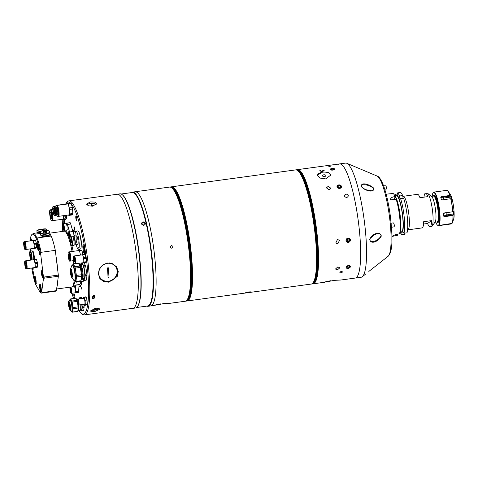 <?xml version="1.0" encoding="UTF-8"?>
<svg xmlns="http://www.w3.org/2000/svg" width="478" height="478" viewBox="0 0 478 478"><rect width="100%" height="100%" fill="white"/><g stroke="black" fill="none" stroke-linecap="round" stroke-linejoin="round"><path stroke-width="0.72" d="M386.158 194.164L393.125 193.488A21.349 3.985 -97.8 0 1 393.926 194.307A21.349 3.985 -97.8 0 1 395.151 196.589L394.081 196.739C391.739 197.169 390.49 198.227 390.341 199.912L396.692 199.278A19.586 3.657 -97.8 0 1 400.211 231.896L399.506 233.85A21.349 3.985 -97.8 0 0 396.101 199.129M397.869 234.083L397.415 235.325L392.127 236.401A21.349 3.985 -97.8 0 0 392.247 236.329A21.349 3.985 -97.8 0 0 392.36 236.234C393.179 235.463 395.204 234.716 398.437 233.993L399.506 233.85M407.776 229.864L422.092 227.916A16.945 3.167 82.2 0 0 422.385 227.797A16.945 3.167 82.2 0 0 423.675 221.702L431.592 220.627A16.945 3.167 82.2 0 1 430.302 226.715A16.945 3.167 82.2 0 1 430.009 226.835L431.497 226.632A16.945 3.167 -97.8 0 0 431.789 226.512A16.945 3.167 -97.8 0 0 432.052 226.249A16.945 3.167 -97.8 0 0 432.345 209.418A16.945 3.167 -97.8 0 0 427.559 193.279A16.945 3.167 -97.8 0 0 426.92 193.058L425.438 193.255A16.945 3.167 82.2 0 1 427.876 196.619L419.959 197.701A16.945 3.167 82.2 0 0 417.521 194.337L403.205 196.285A16.945 3.167 82.2 0 1 408.511 211.838A16.945 3.167 82.2 0 1 408.069 229.745A16.945 3.167 82.2 0 1 407.776 229.864L407.543 229.912M423.986 197.151A16.945 3.167 82.2 0 1 425.145 193.381A16.945 3.167 82.2 0 1 425.438 193.255M432.052 226.249L435.189 221.959A13.049 2.438 -97.8 0 0 435.416 209A13.049 2.438 -97.8 0 0 431.73 196.572L427.559 193.279M434.998 222.222L437.119 221.935A13.049 2.438 -97.8 0 0 437.34 221.84A13.049 2.438 -97.8 0 0 437.681 208.049A13.049 2.438 -97.8 0 0 433.594 196.082L431.473 196.368M436.725 221.989A13.557 2.533 -97.8 0 0 437.472 222.401A13.557 2.533 -97.8 0 0 437.705 222.306A13.557 2.533 -97.8 0 0 438.057 207.978A13.557 2.533 -97.8 0 0 433.809 195.538A13.557 2.533 -97.8 0 0 433.576 195.633A13.557 2.533 -97.8 0 0 433.199 196.135M430.009 226.835A16.945 3.167 82.2 0 1 427.571 223.471L431.592 220.627M423.55 224.021L427.571 223.471M400.044 232.374A19.586 3.657 -97.8 0 0 400.116 232.475L401.221 234.005A21.349 3.985 -97.8 0 0 401.873 234.716L404.926 234.304L404.741 233.133M397.17 193.996L395.73 194.193L395.013 196.129M400.116 232.475A19.586 3.657 -97.8 0 0 400.6 233.037L400.504 232.392L403.056 232.045M401.873 234.716L400.6 233.037M400.349 231.334L402.398 231.053A18.636 3.483 -97.8 0 0 401.998 211.73A18.636 3.483 -97.8 0 0 396.925 195.717L397.582 192.879L400.636 192.467A21.349 3.985 -97.8 0 1 402.661 195.568L403.151 198.454M402.661 195.568L399.608 195.986L398.975 198.436A19.586 3.657 -97.8 0 0 396.871 194.815M399.608 195.986A21.349 3.985 -97.8 0 0 397.582 192.879M398.975 198.436L399.064 199.009L403.611 198.101A21.349 3.985 -97.8 0 1 407.011 232.822L403.964 233.24A21.349 3.985 -97.8 0 0 400.558 198.519M402.398 231.053L402.691 231.555A19.586 3.657 -97.8 0 0 399.166 198.938M402.691 231.555L403.964 233.24M400.504 232.392L400.05 232.344M396.925 195.717L395.121 195.962M396.573 199.242L395.151 196.589M396.501 198.776A19.586 3.657 -97.8 0 0 395.031 195.837L393.926 194.307M435.727 222.127A16.605 3.101 -97.8 0 0 437.484 225.174L437.842 225.455A16.945 3.167 -97.8 0 0 438.481 225.682A16.945 3.167 -97.8 0 0 439.097 206.843A16.945 3.167 -97.8 0 0 433.91 192.102A16.945 3.167 -97.8 0 0 433.355 192.491L433.08 192.861A16.605 3.101 -97.8 0 0 432.202 196.267M443.07 224.678L442.837 225.084L451.274 223.937L451.507 223.507M442.837 225.084L438.481 225.682M444.486 216.654L443.674 216.152L446.219 214.963L453.634 213.953L453.401 214.945L446.404 215.901L444.486 216.654L452.929 215.506A16.945 3.167 -97.8 0 1 451.967 223.441L442.622 224.857A16.945 3.167 82.2 0 1 442.168 225.18M444.899 212.865L443.554 213.72A16.945 3.167 82.2 0 1 443.674 216.152M453.21 211.234L453.514 211.587L453.21 211.234L452.738 211.796L444.301 212.943L443.554 213.72L443.644 213.361M453.634 213.953A15.015 2.802 -97.8 0 0 453.514 211.587L452.899 211.67M452.929 215.506L453.401 214.945M437.484 225.174A16.605 3.101 -97.8 0 0 438.708 206.926A16.605 3.101 -97.8 0 0 433.08 192.861M436.82 222.097A13.892 2.593 -97.8 0 0 438.195 222.389A13.892 2.593 -97.8 0 0 438.242 207.255A13.892 2.593 -97.8 0 0 434.514 195.353A13.892 2.593 -97.8 0 0 433.265 196.004M434.699 195.526A13.557 2.533 -97.8 0 0 434.102 195.58M437.776 222.294A13.557 2.533 -97.8 0 0 438.326 222.174M441.421 199.559L442.275 199.864L450.712 198.711L451.369 199.32L451.579 199.081A15.015 2.802 -97.8 0 0 451.017 197.032L443.596 198.041L440.752 197.265A16.945 3.167 82.2 0 1 441.331 199.374L441.953 199.858M440.752 197.265L441.391 196.643L443.488 197.056L450.485 196.1L451.017 197.032M451.196 199.135L451.579 199.081L451.369 199.32M441.391 196.643L449.828 195.49A16.945 3.167 -97.8 0 0 446.846 190.346L446.972 190.399M450.485 196.1L449.828 195.49M433.91 192.102L446.846 190.346M328.261 166.936L330.776 166.093M365.915 273.852L362.246 276.762A57.611 10.761 -97.8 0 1 362.121 276.858A57.611 10.761 -97.8 0 1 361.123 277.264L355.208 278.071A57.611 10.761 -97.8 0 0 357.287 214.013A57.611 10.761 -97.8 0 0 339.655 163.9L333.052 164.91C330.238 165.215 329.987 165.221 332.288 164.91C329.987 165.221 330.238 165.221 333.052 164.91L330.651 165.137M171.459 245.567C169.881 246.69 169.995 247.586 171.811 248.249C173.4 247.126 173.281 246.23 171.459 245.567C169.881 246.69 169.995 247.586 171.811 248.249C173.4 247.126 173.281 246.23 171.459 245.567L171.459 245.567M341.011 272.854C342.804 272.173 342.887 271.701 341.262 271.45C339.482 272.167 339.398 272.633 341.011 272.854C342.804 272.173 342.887 271.701 341.262 271.45C339.482 272.167 339.398 272.633 341.011 272.854M346.783 197.575C349.065 196.022 348.791 194.827 345.964 193.996C343.688 195.52 343.957 196.715 346.783 197.575C349.065 196.022 348.797 194.827 345.958 193.996C343.688 195.52 343.957 196.715 346.783 197.575M324.55 176.531A1.697 0.89 -1 0 0 325.859 175.635A1.697 0.89 -1 0 0 323.779 174.799A1.697 0.89 -1 0 0 322.471 175.695A1.697 0.89 -1 0 0 324.55 176.531M325.709 178.886L330.931 174.99L328.344 172.361L322.614 171.972L317.38 175.223L319.973 178.085L325.709 178.886M330.919 175.277A6.776 3.573 -1 0 0 322.614 172.205A6.776 3.573 -1 0 0 317.404 175.498M338.759 184.908L336.972 186.42L339.768 188.457L341.561 186.898L338.83 184.902M330.848 168.776L332.951 170.15L333.447 168.483M328.201 186.348L326.42 187.86L329.217 189.897L331.003 188.332L328.201 186.348M321.371 169.953L319.579 170.861L322.399 171.59L324.18 170.592L321.371 169.953M334.953 280.269L341.011 280.006L334.188 280.365C323.737 282.48 320.385 282.797 331.033 280.664M337.785 243.834L339.511 240.326L337.48 239.484L335.765 243.015L337.785 243.834M337.504 269.813L339.882 267.776L337.803 266.933L335.448 269.042L337.504 269.813M348.343 242.394L350.069 238.886L348.109 238.038M347.088 240.649C348.599 239.729 348.432 239.496 346.58 239.944M316.806 236.192L317.063 236.951M302.341 174.572A56.733 10.594 82.2 0 1 314.912 219.868A56.733 10.594 82.2 0 1 316.4 277.778M348.038 238.05L346.323 241.575M348.36 265.499C345.379 266.891 345.277 267.847 348.062 268.373C351.067 267.059 351.163 266.103 348.36 265.499M164.402 303.506L170.467 303.243L163.643 303.602C153.193 305.717 149.841 306.034 160.489 303.9M153.994 305.484L150.684 305.938A57.611 10.761 -97.8 0 0 152.763 241.88A57.611 10.761 -97.8 0 0 135.131 191.768L132.49 192.126A57.611 10.761 -97.8 0 0 131.492 192.538A57.611 10.761 -97.8 0 0 131.378 192.622M247.831 292.638C251.786 291.986 252.115 291.753 248.817 291.939C244.885 292.739 244.557 292.972 247.831 292.638L245.489 292.799M251.183 291.915L248.817 291.939M176.328 191.738A56.733 10.594 82.2 0 1 188.9 237.04A56.733 10.594 82.2 0 1 190.387 294.944M315.414 276.224A56.745 10.6 -97.8 0 0 313.496 220.059A56.745 10.6 -97.8 0 0 301.803 176.328M189.402 293.39A56.745 10.6 -97.8 0 0 187.484 237.231A56.745 10.6 -97.8 0 0 175.79 193.494M338.771 184.926A2.241 1.745 5.9 0 0 337.086 186.952A2.241 1.745 5.9 0 0 339.762 188.386A2.241 1.745 5.9 0 0 341.447 186.36A2.241 1.745 5.9 0 0 338.771 184.926M340.252 187.424L340.414 185.876L338.92 185.452L338.705 187.567L339.649 187.836M340.414 185.876L340.76 187.077L339.613 187.86L338.119 187.436L337.773 186.235L338.92 185.452M331.935 168.495A2.241 0.842 -3.3 0 0 330.806 168.794A2.241 0.842 -3.3 0 0 330.495 169.804A2.241 0.842 -3.3 0 0 332.939 170.084A2.241 0.842 -3.3 0 0 334.594 169.409A2.241 0.842 -3.3 0 0 334.002 168.609A2.241 0.842 -3.3 0 0 331.935 168.495M333.62 169.511L333.584 168.83L332.09 168.734L332.15 169.804M333.584 168.83L333.931 169.385L332.784 169.845L331.29 169.744L330.943 169.188L332.09 168.734M348.05 238.122A2.241 2.079 144.4 0 0 346.012 240.53A2.241 2.079 144.4 0 0 348.348 242.352A2.241 2.079 144.4 0 0 350.38 239.938A2.241 2.079 144.4 0 0 348.05 238.122M349.466 239.317L348.098 238.761L346.825 239.675L346.932 241.151L348.301 241.713L349.567 240.793L349.466 239.317M348.773 239.036L349.567 240.793M348.826 239.753L347.56 240.673L348.301 241.713M346.879 240.398L347.56 240.673M348.366 265.571A2.241 1.344 164.1 0 0 346.036 267.268A2.241 1.344 164.1 0 0 348.074 268.373A2.241 1.344 164.1 0 0 350.404 266.676A2.241 1.344 164.1 0 0 348.366 265.571M349.591 266.306L348.319 265.995L346.95 266.664L346.849 267.638L348.121 267.949L349.49 267.28L349.591 266.306M349.185 266.204L349.49 267.28M347.655 266.318L348.121 267.949M143.872 225.371C141.046 224.511 140.771 223.316 143.047 221.792C145.88 222.617 146.154 223.812 143.872 225.371L141.482 223.101L143.047 221.792L145.443 224.039L143.872 225.371M136.618 307.509L147.672 306.004A57.27 10.695 -97.8 0 0 148.658 305.597A57.27 10.695 -97.8 0 0 150.152 245.065A57.27 10.695 -97.8 0 0 132.203 192.509L121.155 194.014M132.346 308.37A57.611 10.761 -97.8 0 0 132.872 308.364L135.507 308.005A57.611 10.761 -97.8 0 0 136.505 307.593A57.611 10.761 -97.8 0 0 137.395 306.685A57.611 10.761 -97.8 0 0 138.393 249.468A57.611 10.761 -97.8 0 0 122.123 194.6A57.611 10.761 -97.8 0 0 119.954 193.835L117.313 194.193A57.611 10.761 -97.8 0 0 116.805 194.331M132.872 308.364A57.611 10.761 -97.8 0 0 133.864 307.952A57.611 10.761 -97.8 0 0 135.364 247.06A57.611 10.761 -97.8 0 0 117.313 194.193M146.842 306.117A57.611 10.761 -97.8 0 0 148.043 306.296A57.611 10.761 -97.8 0 0 149.04 305.884A57.611 10.761 -97.8 0 0 150.54 244.993A57.611 10.761 -97.8 0 0 132.49 192.126M148.043 306.296L150.684 305.938A57.611 10.761 -97.8 0 0 151.681 305.526A57.611 10.761 -97.8 0 0 153.181 244.634A57.611 10.761 -97.8 0 0 135.131 191.768L169.571 187.077A57.611 10.761 82.2 0 1 187.203 237.184A57.611 10.761 82.2 0 1 185.123 301.242L170.467 303.243M137.395 306.685L137.67 306.314A57.27 10.695 -97.8 0 0 138.662 249.432A57.27 10.695 -97.8 0 0 122.488 194.887L122.123 194.6M73.546 236.335L73.63 236.269A4.404 0.825 82.2 0 1 73.714 236.234A4.404 0.825 82.2 0 1 75.064 240.064A4.404 0.825 82.2 0 1 74.903 244.963A4.404 0.825 82.2 0 1 74.807 244.945L76.277 244.867M73.307 236.305A4.404 0.825 82.2 0 1 73.385 236.275A4.404 0.825 82.2 0 1 74.765 240.32A4.404 0.825 82.2 0 1 74.652 244.975A4.404 0.825 82.2 0 1 74.574 245.005A4.404 0.825 82.2 0 1 74.49 244.999M71.981 245.704L73.63 245.477A4.744 0.884 -97.8 0 0 73.803 240.201A4.744 0.884 -97.8 0 0 72.345 236.072L70.696 236.299C70.039 235.732 69.89 237.494 70.248 241.587C71.067 245.184 71.646 246.558 71.981 245.704A4.744 0.884 -97.8 0 0 72.148 240.428A4.744 0.884 -97.8 0 0 70.696 236.299M70.583 239.496L71.103 242.83L71.437 242.597L71.342 240.81L70.917 239.263L70.583 239.496L70.971 239.442M71.365 241.187L70.672 241.282M93.76 295.625L94.877 295.876L93.598 298.571L92.487 298.32L93.76 295.625M90.402 201.925L94.662 202.069L96.622 203.64L92.696 206.179L88.424 205.797L86.464 204.076L90.402 201.925M70.517 203.12A56.529 10.558 -97.8 0 0 66.131 203.305L66.95 202.188A57.545 10.749 82.2 0 1 68.832 200.868A57.545 10.749 82.2 0 1 86.446 250.92A57.545 10.749 82.2 0 1 84.367 314.9A57.545 10.749 82.2 0 1 83.686 314.882C82.061 313.819 81.684 313.658 82.551 314.393A57.545 10.749 82.2 0 1 82.204 314.142L81.117 313.281A56.529 10.558 -97.8 0 0 85.281 251.177A56.529 10.558 -97.8 0 0 71.407 204.088M68.832 200.868L117.325 194.265A57.545 10.749 82.2 0 1 134.939 244.312A57.545 10.749 82.2 0 1 132.86 308.298L84.367 314.9M95.821 308.059L100.183 309.051L94.507 311.674L90.223 311.088L95.821 308.059M66.131 203.305A56.529 10.558 -97.8 0 0 65.635 204.094M62.803 219.707A56.529 10.558 -97.8 0 0 62.672 224.206M62.666 226.739A56.529 10.558 -97.8 0 0 62.738 231.388M73.935 296.336A2.306 0.43 -97.8 0 0 74.64 298.338A2.306 0.43 -97.8 0 0 74.723 295.78A2.306 0.43 -97.8 0 0 74.018 293.773A2.306 0.43 -97.8 0 0 73.935 296.336M75.894 218.589A2.306 0.43 -97.8 0 0 76.599 220.591A2.306 0.43 -97.8 0 0 76.683 218.028A2.306 0.43 -97.8 0 0 75.978 216.026A2.306 0.43 -97.8 0 0 75.894 218.589M83.112 249.809A4.577 0.854 -97.8 0 0 84.51 253.788A4.577 0.854 -97.8 0 0 84.678 248.703A4.577 0.854 -97.8 0 0 83.274 244.724A4.577 0.854 -97.8 0 0 83.112 249.809M64.912 223.381A4.577 0.854 -97.8 0 0 64.871 223.118A4.577 0.854 -97.8 0 0 63.915 219.557M79.354 310.228A4.577 0.854 -97.8 0 0 79.957 310.993A4.577 0.854 -97.8 0 0 80.37 309.684M82.061 267.722A29.146 5.443 82.2 0 1 82.079 268.08M81.905 281.44A29.146 5.443 82.2 0 1 80.501 286.232A29.146 5.443 82.2 0 1 78.93 286.806M79.629 286.525A28.805 5.378 -97.8 0 0 80.633 286.035M74.054 228.693A1.697 0.317 -97.8 0 0 74.574 230.169A1.697 0.317 -97.8 0 0 74.634 228.281A1.697 0.317 -97.8 0 0 74.12 226.811A1.697 0.317 -97.8 0 0 74.054 228.693M81.636 288.569L81.983 289.543L81.678 287.326L81.636 288.569M107.496 263.025L112.605 263.719L116.572 266.897L118.257 271.57L117.206 276.469L108.829 282.199L103.822 281.65L100.051 278.746L98.462 274.205L99.418 269.174L102.686 265.051L107.496 263.025M99.759 278.31A10.169 9.417 144.4 0 0 108.363 281.542A10.169 9.417 144.4 0 0 116.244 266.467M72.196 229.201A29.146 5.443 82.2 0 1 72.776 229.53A29.146 5.443 82.2 0 1 74.215 231.346M79.665 249.104A29.146 5.443 82.2 0 1 79.91 250.412M72.955 229.685A28.805 5.378 -97.8 0 0 72.256 229.428M63.162 219.659A4.577 0.854 -97.8 0 0 63.221 223.608A3.388 0.633 82.2 0 1 64.004 225.329A3.388 0.633 82.2 0 1 64.44 228.801A3.388 0.633 82.2 0 1 64.118 230.33C63.341 230.892 62.528 227.158 62.576 225.365C62.594 224.062 62.809 223.477 63.204 223.614L66.771 223.124A3.388 0.633 -97.8 0 0 66.466 225.174M71.963 293.265A56.529 10.558 -97.8 0 0 73.57 298.505M78.667 310.324A56.529 10.558 -97.8 0 0 81.117 313.281M81.218 245.184A6.268 1.171 -97.8 0 0 80.991 239.072A6.268 1.171 -97.8 0 0 79.742 234.328M65.42 216.743A3.878 0.723 -97.8 0 0 66.203 215.309M82.073 313.938L82.766 314.291M51.152 210.266A4.971 0.926 82.2 0 1 52.592 214.586A4.971 0.926 82.2 0 1 52.49 220.083M50.823 209.83A5.527 1.034 82.2 0 1 50.997 209.711A5.527 1.034 82.2 0 1 52.688 214.514A5.527 1.034 82.2 0 1 52.49 220.657A5.527 1.034 82.2 0 1 52.287 220.591M49.951 215.972A5.527 1.034 82.2 0 1 50.154 209.83A5.527 1.034 82.2 0 1 51.845 214.634A5.527 1.034 82.2 0 1 51.642 220.776A5.527 1.034 82.2 0 1 49.951 215.972M50.154 209.83L50.62 209.764A5.527 1.034 82.2 0 1 52.311 214.568A5.527 1.034 82.2 0 1 52.114 220.711L51.642 220.776M51.481 214.891A3.388 0.633 82.2 0 1 51.355 218.661A3.388 0.633 82.2 0 1 50.315 215.709A3.388 0.633 82.2 0 1 50.441 211.945A3.388 0.633 82.2 0 1 51.481 214.891M66.591 215.255L66.723 217.825A6.268 1.171 82.2 0 1 66.615 218.703L65.767 219.3L62.714 219.719L63.562 219.121A6.268 1.171 -97.8 0 0 63.67 218.237L63.538 215.674M66.615 218.703L63.562 219.121M66.723 217.825L63.67 218.237M65.241 218.022L64.906 216.815M66.323 215.291A4.457 0.831 82.2 0 1 65.235 216.767M62.457 219.3A6.268 1.171 -97.8 0 0 62.714 219.719M63.49 215.68A5.527 1.034 82.2 0 1 63.006 219.223L52.49 220.657M69.101 251.972A4.643 0.866 82.2 0 1 69.25 251.864A4.643 0.866 82.2 0 1 70.672 255.903A4.643 0.866 82.2 0 1 70.505 261.066A4.643 0.866 82.2 0 1 70.332 261.006M69.25 251.864L78.9 250.55A4.643 0.866 82.2 0 1 80.322 254.589A4.643 0.866 82.2 0 1 80.4 255.103A4.643 0.866 82.2 0 0 80.322 254.589A4.643 0.866 82.2 0 0 78.9 250.55A4.643 0.866 82.2 0 1 78.9 250.55L81.374 250.215A4.643 0.866 82.2 0 1 82.796 254.254A4.643 0.866 82.2 0 1 82.837 254.505M69.364 252.33A4.177 0.783 82.2 0 1 70.595 255.963A4.177 0.783 82.2 0 1 70.493 260.594M69.603 256.238A2.713 0.508 82.2 0 1 69.501 259.255A2.713 0.508 82.2 0 1 68.671 256.895A2.713 0.508 82.2 0 1 68.772 253.884A2.713 0.508 82.2 0 1 69.603 256.238M68.342 257.128A4.643 0.866 82.2 0 1 68.509 251.966A4.643 0.866 82.2 0 1 69.931 256.005A4.643 0.866 82.2 0 1 69.764 261.167A4.643 0.866 82.2 0 1 68.342 257.128M68.509 251.966L68.922 251.912A4.643 0.866 82.2 0 1 70.344 255.951A4.643 0.866 82.2 0 1 70.176 261.113L69.764 261.167M57.211 205.385A3.967 0.741 82.2 0 1 57.384 205.217A3.967 0.741 82.2 0 1 57.599 205.331M57.384 205.217L57.748 205.17A3.967 0.741 82.2 0 1 57.963 205.283M57.904 205.223A3.967 0.741 82.2 0 1 58.035 205.128A3.967 0.741 82.2 0 1 58.25 205.241M58.035 205.128L66.095 204.028A3.967 0.741 82.2 0 1 66.311 204.148M67.822 203.526L65.862 204.058M67.213 203.963L66.514 204.058A4.475 0.837 -97.8 0 0 66.328 203.73M76.886 299.085L76.08 298.768M68.73 305.036L68.683 302.927M69.017 307.055A2.982 0.556 82.2 0 1 68.235 303.948A2.982 0.556 82.2 0 1 68.384 301.331A2.982 0.556 82.2 0 1 68.438 301.313A2.982 0.556 82.2 0 1 68.886 301.959M68.683 301.295A2.982 0.556 82.2 0 1 68.73 301.271A2.982 0.556 82.2 0 1 69.029 301.57M56.918 205.522A5.527 1.034 82.2 0 1 57.091 205.403A5.527 1.034 82.2 0 1 58.782 210.206A5.527 1.034 82.2 0 1 58.585 216.349A5.527 1.034 82.2 0 1 58.382 216.277M57.091 205.403L67.607 203.969A5.527 1.034 82.2 0 1 69.298 208.772A5.527 1.034 82.2 0 1 69.101 214.915L58.585 216.349M67.9 203.473L70.953 203.06A6.268 1.171 82.2 0 1 71.282 203.628L72.357 207.548A6.268 1.171 82.2 0 1 72.477 208.265A6.268 1.171 82.2 0 1 72.584 209L69.531 209.412A6.268 1.171 -97.8 0 0 69.43 208.683A6.268 1.171 -97.8 0 0 69.31 207.96L68.235 204.046A6.268 1.171 -97.8 0 0 67.9 203.473L67.105 204.034M72.584 209L72.811 213.511A6.268 1.171 82.2 0 1 72.704 214.395L71.861 214.992L68.808 215.411L69.657 214.807A6.268 1.171 -97.8 0 0 69.764 213.929L69.531 209.412M72.704 214.395L69.657 214.807M72.811 213.511L69.764 213.929M72.357 207.548L69.31 207.96M71.282 203.628L68.235 204.046M68.551 214.986A6.268 1.171 -97.8 0 0 68.808 215.411M57.246 205.952A4.971 0.926 82.2 0 1 58.686 210.272A4.971 0.926 82.2 0 1 58.579 215.775M57.569 210.577A3.388 0.633 82.2 0 1 57.45 214.347A3.388 0.633 82.2 0 1 56.41 211.401A3.388 0.633 82.2 0 1 56.535 207.631A3.388 0.633 82.2 0 1 57.569 210.577M56.046 211.658A5.527 1.034 82.2 0 1 56.243 205.516A5.527 1.034 82.2 0 1 57.934 210.32A5.527 1.034 82.2 0 1 57.736 216.462A5.527 1.034 82.2 0 1 56.046 211.658M56.243 205.516L56.715 205.45A5.527 1.034 82.2 0 1 58.406 210.254A5.527 1.034 82.2 0 1 58.208 216.397L57.736 216.462M53.781 206.323A4.643 0.866 82.2 0 1 53.936 206.215A4.643 0.866 82.2 0 1 55.358 210.254A4.643 0.866 82.2 0 1 55.191 215.417A4.643 0.866 82.2 0 1 55.012 215.351M54.05 206.675A4.177 0.783 82.2 0 1 55.281 210.308A4.177 0.783 82.2 0 1 55.173 214.939M54.283 210.589A2.713 0.508 82.2 0 1 54.187 213.6A2.713 0.508 82.2 0 1 53.357 211.24A2.713 0.508 82.2 0 1 53.452 208.229A2.713 0.508 82.2 0 1 54.283 210.589M53.028 211.479A4.643 0.866 82.2 0 1 53.195 206.317A4.643 0.866 82.2 0 1 54.617 210.35A4.643 0.866 82.2 0 1 54.45 215.512A4.643 0.866 82.2 0 1 53.028 211.479M53.195 206.317L53.608 206.257A4.643 0.866 82.2 0 1 55.03 210.296A4.643 0.866 82.2 0 1 54.862 215.459L54.45 215.512M77.854 299.18A2.982 0.556 82.2 0 1 77.968 299.097A2.982 0.556 82.2 0 1 78.882 301.69A2.982 0.556 82.2 0 1 78.768 305.006A2.982 0.556 82.2 0 1 78.643 304.952M77.968 299.097L83.895 298.284A2.982 0.556 82.2 0 1 84.809 300.877A2.982 0.556 82.2 0 1 84.702 304.193L78.768 305.006M84.17 304.271L84.415 305.143A4.475 0.837 -97.8 0 0 84.6 305.466L87.199 304.749A4.475 0.837 82.2 0 0 87.259 304.247L87.092 300.847A4.475 0.837 82.2 0 0 86.96 300.023L86.148 297.071A4.475 0.837 82.2 0 0 85.962 296.748L83.363 297.465A4.475 0.837 -97.8 0 0 83.303 297.967L83.321 298.362M87.199 304.749L85.239 305.018A4.475 0.837 -97.8 0 0 85.299 304.516L85.126 301.116A4.475 0.837 -97.8 0 0 85 300.292L84.188 297.34A4.475 0.837 -97.8 0 0 83.997 297.017M84.6 305.466L85.239 305.018M87.259 304.247L85.299 304.516M87.092 300.847L85.126 301.116M86.96 300.023L85 300.292M86.148 297.071L84.188 297.34M78.01 299.389A2.683 0.502 82.2 0 1 78.828 301.726A2.683 0.502 82.2 0 1 78.733 304.707M77.603 302.287L77.651 300.781L78.063 301.959L78.016 303.464L77.603 302.287M78.344 301.761A2.982 0.556 82.2 0 1 78.237 305.078A2.982 0.556 82.2 0 1 77.322 302.484A2.982 0.556 82.2 0 1 77.43 299.168A2.982 0.556 82.2 0 1 78.344 301.761M77.43 299.168L77.729 299.126A2.982 0.556 82.2 0 1 78.643 301.72A2.982 0.556 82.2 0 1 78.535 305.036L78.237 305.078M73.498 260.432A3.967 0.741 82.2 0 1 73.642 256.023A3.967 0.741 82.2 0 1 74.855 259.476A3.967 0.741 82.2 0 1 74.711 263.886A3.967 0.741 82.2 0 1 73.498 260.432M73.642 256.023L74.006 255.975A3.967 0.741 82.2 0 1 75.219 259.423A3.967 0.741 82.2 0 1 75.076 263.832L74.711 263.886M74.526 259.709A2.031 0.382 82.2 0 1 74.454 261.968A2.031 0.382 82.2 0 1 73.833 260.199A2.031 0.382 82.2 0 1 73.905 257.941A2.031 0.382 82.2 0 1 74.526 259.709M74.162 256.035A3.967 0.741 82.2 0 1 74.293 255.939A3.967 0.741 82.2 0 1 75.512 259.387A3.967 0.741 82.2 0 1 75.369 263.796A3.967 0.741 82.2 0 1 75.213 263.736M74.293 255.939L82.353 254.84A3.967 0.741 82.2 0 1 83.566 258.287A3.967 0.741 82.2 0 1 83.423 262.697L75.369 263.796M82.586 254.541L84.947 254.218A4.475 0.837 82.2 0 1 85.132 254.547L85.944 257.493A4.475 0.837 82.2 0 1 86.01 257.905A4.475 0.837 82.2 0 1 86.07 258.317L83.716 258.64A4.475 0.837 -97.8 0 0 83.65 258.228A4.475 0.837 -97.8 0 0 83.584 257.815L82.772 254.864A4.475 0.837 -97.8 0 0 82.586 254.541L82.12 254.87M85.132 254.547L82.772 254.864M85.944 257.493L83.584 257.815M86.07 258.317L86.243 261.723L83.883 262.04L83.716 258.64M86.243 261.723A4.475 0.837 82.2 0 1 86.183 262.219L83.823 262.541A4.475 0.837 -97.8 0 0 83.883 262.04M86.183 262.219L83.19 262.996L83.823 262.541M74.383 256.327A3.567 0.669 82.2 0 1 75.44 259.435A3.567 0.669 82.2 0 1 75.345 263.396M84.767 249.367L84.152 249.45L84.66 251.314L84.923 251.129M84.361 247.078L84.038 247.305L84.403 247.251M84.152 249.45L84.038 247.305M64.44 223.441A4.404 0.825 82.2 0 1 64.285 221.708M64.56 221.487L64.237 221.714L64.602 221.667M64.327 223.459L64.237 221.714M98.677 273.524A9.488 8.789 144.4 0 0 100.207 277.796A9.488 8.789 144.4 0 0 108.536 281.213A9.488 8.789 144.4 0 0 117.152 271.008A9.488 8.789 144.4 0 0 115.628 266.736A9.488 8.789 144.4 0 0 107.293 263.318A9.488 8.789 144.4 0 0 98.677 273.524M108.345 267.811A5.079 4.702 144.4 0 0 107.849 267.853A5.079 4.702 144.4 0 0 107.359 267.943A27.413 5.121 82.2 0 1 108.022 277.473A5.079 4.702 144.4 0 0 108.518 277.425A5.079 4.702 144.4 0 0 109.008 277.336A27.413 5.121 -97.8 0 0 108.345 267.811L109.008 277.336M115.628 266.736L115.401 266.425A9.488 8.789 144.4 0 0 108.924 262.936M98.45 273.135A9.488 8.789 144.4 0 0 98.456 273.213A9.488 8.789 144.4 0 0 99.98 277.485L100.207 277.796M90.826 310.025A4.744 1.559 168.4 0 0 92.188 310.294A11.58 11.58 0 0 0 98.062 309.093A4.744 1.559 168.4 0 0 99.263 308.256M95.696 308.137A11.257 10.42 -160 0 1 95.367 308.185A11.257 10.42 -160 0 1 95.038 308.226A11.574 2.163 82.2 0 1 94.333 310.156A11.257 10.42 20 0 0 94.668 310.114A11.257 10.42 20 0 0 94.997 310.067A11.574 2.163 -97.8 0 0 95.696 308.137L94.997 310.067M94.991 310.055L94.351 310.138M96.18 204.674A4.744 2.073 -2.5 0 0 90.533 203.389A4.744 2.073 -2.5 0 0 87.008 205.026M91.86 205.934A11.257 9.901 -28.3 0 1 92.188 205.887A11.257 9.901 -28.3 0 1 92.523 205.845A11.574 2.163 -97.8 0 0 91.298 203.574A11.257 9.901 151.7 0 0 90.969 203.616A11.257 9.901 151.7 0 0 90.635 203.664A11.574 2.163 82.2 0 1 91.86 205.934M90.647 203.676L91.298 203.574M91.298 203.586L92.517 205.845M72.746 231.567A3.388 0.633 -97.8 0 1 72.805 231.543A3.388 0.633 -97.8 0 1 74.018 236.192L73.982 235.654A3.388 0.633 -97.8 0 0 72.805 231.543A3.388 0.633 -97.8 0 0 72.65 231.687M76.181 231.107A3.388 0.633 -97.8 0 0 76.104 231.089L69.238 232.027A3.388 0.633 82.2 0 1 70.439 236.413M69.657 235.582L68.963 235.678L69.394 237.231L69.728 236.992L69.639 235.2L69.208 233.646L68.874 233.885L69.262 233.832M68.963 235.678L68.874 233.885M69.925 304.886A4.475 0.837 -97.8 0 0 70.164 306.625M71.652 311.626A6.035 1.129 82.2 0 0 72.196 307.981A6.035 1.129 82.2 0 0 70.027 299.67L70.768 299.569A6.035 1.129 82.2 0 1 72.937 307.88A6.035 1.129 82.2 0 1 72.399 311.525L71.061 311.268A5.933 1.105 -97.8 0 0 71.999 307.969A5.933 1.105 -97.8 0 0 70.941 301.6A5.933 1.105 -97.8 0 0 69.549 300.172L68.844 302.066A4.045 0.753 82.2 0 1 69.794 303.04A4.045 0.753 82.2 0 1 70.517 307.384A4.045 0.753 82.2 0 1 69.878 309.636A4.045 0.753 82.2 0 1 69.43 308.615M77.86 310.778L78.004 310.76A6.035 1.129 -97.8 0 0 78.201 310.622A6.035 1.129 -97.8 0 0 78.547 307.115A6.035 1.129 -97.8 0 0 78.362 305.06M77.179 299.831A6.035 1.129 -97.8 0 0 76.605 298.887A6.035 1.129 -97.8 0 0 76.378 298.804L76.122 298.84M76.677 298.953A5.897 1.099 82.2 0 1 76.749 299.001A5.897 1.099 82.2 0 1 77.197 299.67M78.47 305.048A5.897 1.099 82.2 0 1 78.649 307.049A5.897 1.099 82.2 0 1 78.314 310.473A5.897 1.099 82.2 0 1 78.255 310.539M70.045 308.573A2.88 0.538 82.2 0 1 69.155 304.677A2.88 0.538 82.2 0 1 69.292 303.04M70.182 306.942A2.88 0.538 82.2 0 1 69.925 308.68A2.88 0.538 82.2 0 1 68.892 304.713A2.88 0.538 82.2 0 1 69.149 302.974A2.88 0.538 82.2 0 1 70.182 306.942M72.495 312.194L77.573 311.501A6.71 1.255 82.2 0 0 77.789 311.351L72.71 312.044A6.71 1.255 82.2 0 1 72.495 312.194L72.124 311.56M72.71 312.044L73.11 308.704L78.189 308.017L77.789 311.351M77.729 304.271L78.135 306.864L73.05 307.557A6.71 1.255 82.2 0 1 73.11 308.704M78.135 306.864A6.71 1.255 82.2 0 1 78.189 308.017M73.05 307.557L72.202 302.06L77.191 301.379M71.927 301.062L70.672 298.899L75.751 298.206L77.006 300.369L71.927 301.062A6.71 1.255 82.2 0 1 72.202 302.06M77.006 300.369A6.71 1.255 82.2 0 1 77.161 300.907M70.672 298.899A6.71 1.255 82.2 0 0 70.457 299.049L70.391 299.622M80.041 309.726L81.469 309.535A5.282 0.986 -97.8 0 0 81.786 304.594M80.143 309.29A5.282 0.986 -97.8 0 0 80.137 304.821M80.89 309.613L81.666 310.945L83.483 310.7A6.71 1.255 -97.8 0 0 83.698 310.545L81.881 310.796L82.282 307.456A6.71 1.255 -97.8 0 0 82.222 306.308L81.953 304.57M80.483 298.75L79.844 297.651A6.71 1.255 -97.8 0 0 79.629 297.8L79.497 298.887M80.22 306.858A5.282 0.986 -97.8 0 0 80.31 307.223M79.844 297.651L81.666 297.4L82.461 298.481M83.913 304.301L84.044 306.063L82.222 306.308M82.282 307.456L84.104 307.211A6.71 1.255 -97.8 0 0 84.044 306.063M84.104 307.211L83.698 310.545M78.38 310.365L79.707 310.18A5.688 1.064 -97.8 0 0 80.047 304.833M78.44 299.031A5.688 1.064 -97.8 0 0 78.171 298.905L76.844 299.091M75.811 232.463L75.835 231.669L75.811 232.463M78.237 248.13L78.261 247.341L78.237 248.13M78.386 239.335L78.41 238.54L78.386 239.335M76.253 244.778A9.148 1.709 -97.8 0 0 78.38 249.277L80.358 249.008A9.148 1.709 -97.8 0 0 80.692 238.833A9.148 1.709 -97.8 0 0 77.89 230.874L75.912 231.143A9.148 1.709 -97.8 0 0 75.064 236.048M78.38 249.277A9.148 1.709 -97.8 0 0 78.709 239.102A9.148 1.709 -97.8 0 0 75.912 231.143M76.39 240.745A4.404 0.825 -97.8 0 0 77.818 244.545A4.404 0.825 -97.8 0 0 77.896 239.675A4.404 0.825 -97.8 0 0 76.552 235.845A4.404 0.825 -97.8 0 0 76.277 239.896M64.118 230.33L67.685 229.84A3.388 0.633 -97.8 0 0 68.001 228.311A3.388 0.633 -97.8 0 0 67.565 224.845A3.388 0.633 -97.8 0 0 66.771 223.124L70.069 222.676A3.388 0.633 -97.8 0 1 70.768 224.015L72.835 231.537M63.664 228.604L63.281 228.657L63.664 228.759L63.652 227.128L63.251 225.389L62.869 225.287L62.887 226.925L63.58 226.829M63.281 228.657L62.887 226.925M69.537 231.985L67.47 224.463A3.388 0.633 -97.8 0 0 66.771 223.124M66.711 229.978L66.824 232.2M68.007 232.039A26.941 5.031 82.2 0 1 69.358 232.009M70.929 287.045A3.388 0.633 82.2 0 1 71.724 292.757A3.388 0.633 82.2 0 1 71.461 293.331L78.32 292.399A3.388 0.633 -97.8 0 0 78.625 291.455L79.067 284.739L75.763 285.187L75.327 291.903A3.388 0.633 -97.8 0 1 75.022 292.847A3.388 0.633 -97.8 0 0 75.291 292.273A3.388 0.633 -97.8 0 0 75.04 288.467A3.388 0.633 -97.8 0 0 74.108 286.131L72.65 286.328M71.031 291.036L70.445 291.114L70.887 291.968L71.055 290.881L70.774 288.939L70.326 288.085L70.164 289.172L70.792 289.088M70.445 291.114L70.164 289.172M73.206 285.569L73.325 286.238M75.763 285.187A26.941 5.031 82.2 0 1 75.237 285.091M79.187 281.136L79.969 281.661A3.388 0.633 -97.8 0 0 80.077 281.691A3.388 0.633 -97.8 0 0 80.364 280.974A3.388 0.633 -97.8 0 1 80.077 281.691L76.516 282.175A3.388 0.633 82.2 0 0 76.797 281.458M80.077 281.691L83.375 281.243A3.388 0.633 -97.8 0 0 83.68 279.254M93.324 295.739L94.28 296.139L94.393 297.286L93.461 297.997L92.415 297.555L92.314 296.539M92.272 298.111A1.655 1.601 126.9 0 0 94.829 297.471A1.655 1.601 126.9 0 0 94.536 295.697M93.808 295.942L93.903 296.922L94.393 297.286M71.592 270.996A6.035 1.129 -97.8 0 0 71.891 273.691A6.035 1.129 -97.8 0 0 72.166 275.209M72.847 264.866L72.943 264.089A8.945 1.673 82.2 0 1 73.08 263.952A8.945 1.673 82.2 0 1 73.23 263.886L74.46 263.719M81.117 279.947L81.397 279.911A8.03 1.5 -97.8 0 0 81.535 279.851A8.03 1.5 -97.8 0 0 81.66 279.726A8.03 1.5 -97.8 0 0 81.798 271.749A8.03 1.5 -97.8 0 0 79.533 264.101A8.03 1.5 -97.8 0 0 79.228 263.993L78.804 264.053M79.533 264.101L79.748 264.274A7.827 1.464 82.2 0 1 81.959 271.725A7.827 1.464 82.2 0 1 81.828 279.505L81.66 279.726M72.351 264.967A8.03 1.5 82.2 0 1 72.495 264.914L73.355 264.794A8.03 1.5 82.2 0 1 75.877 272.161A8.03 1.5 82.2 0 1 75.667 280.652A8.03 1.5 82.2 0 1 75.524 280.711L73.815 280.329A7.863 1.47 -97.8 0 0 74.49 280.646A7.863 1.47 -97.8 0 0 74.634 271.958A7.863 1.47 -97.8 0 0 72.094 265.176A7.863 1.47 -97.8 0 0 71.808 265.619L70.529 269.06A4.433 0.831 82.2 0 1 70.69 268.809A4.433 0.831 82.2 0 1 72.124 272.633A4.433 0.831 82.2 0 1 72.041 277.533A4.433 0.831 82.2 0 1 71.658 277.354A4.433 0.831 82.2 0 1 71.162 276.224M72.029 276.738A3.896 0.729 82.2 0 1 71.085 273.207A3.896 0.729 82.2 0 1 71.049 269.556M71.867 277.019A3.896 0.729 82.2 0 1 71.802 277.043A3.896 0.729 82.2 0 1 70.583 273.47A3.896 0.729 82.2 0 1 70.684 269.347A3.896 0.729 82.2 0 1 70.75 269.323A3.896 0.729 82.2 0 1 71.969 272.896A3.896 0.729 82.2 0 1 71.867 277.019M75.655 281.614L80.734 280.927A8.945 1.673 82.2 0 0 81.021 280.723L75.942 281.411A8.945 1.673 82.2 0 1 75.655 281.614L75.16 280.759M75.942 281.411L76.48 276.965L81.559 276.272L81.021 280.723M76.402 275.436L75.267 268.098L80.346 267.411L81.481 274.742L76.402 275.436A8.945 1.673 82.2 0 1 76.48 276.965M81.481 274.742A8.945 1.673 82.2 0 1 81.559 276.272M78.416 263.378L79.981 266.079A8.945 1.673 82.2 0 1 80.346 267.411M79.981 266.079L74.903 266.772A8.945 1.673 82.2 0 1 75.267 268.098M74.903 266.772L73.23 263.886M82.772 278.788L84.11 278.602A7.104 1.326 -97.8 0 0 84.367 270.703A7.104 1.326 -97.8 0 0 82.192 264.525L80.854 264.71M82.963 277.945A7.104 1.326 -97.8 0 0 82.718 270.93A7.104 1.326 -97.8 0 0 81.26 265.469M83.363 278.704L84.361 280.431A8.945 1.673 -97.8 0 0 84.654 280.228L85.186 275.776A8.945 1.673 -97.8 0 0 85.108 274.247L83.973 266.915A8.945 1.673 -97.8 0 0 83.608 265.589L82.043 262.882M81.648 262.936L81.445 264.627M83.704 262.458L85.377 265.344L83.608 265.589M83.973 266.915L85.741 266.67A8.945 1.673 -97.8 0 0 85.377 265.344M85.741 266.67L86.877 274.008L85.108 274.247M85.186 275.776L86.954 275.537A8.945 1.673 -97.8 0 0 86.877 274.008M86.954 275.537L86.416 279.983L84.654 280.228M84.361 280.431L86.13 280.186A8.945 1.673 -97.8 0 0 86.416 279.983M81.911 279.361L82.359 279.301A7.558 1.41 -97.8 0 0 82.628 270.895A7.558 1.41 -97.8 0 0 80.316 264.322L79.868 264.388M377.506 264.621A0.472 0.364 -126.1 0 0 377.524 264.609L368.932 271.343M387.951 256.423A40.773 7.612 -97.8 0 0 388.04 256.351L368.825 271.432M377.961 264.238L377.524 264.609A0.472 0.364 -126.1 0 0 377.542 264.597L377.877 264.388M373.426 187.908C375.236 193.214 365.317 191.122 361.673 186.958C359.803 181.532 369.464 184.185 373.426 187.908L373.234 188.039C369.739 185.625 366.369 184.532 363.125 184.747L362.665 184.795C361.386 185.572 360.681 184.49 361.786 186.946L361.673 186.958M373.234 188.039C374.089 189.903 373.39 190.806 371.125 190.74L365.658 189.635C363.017 188.183 361.721 187.286 361.786 186.946M381.313 236.036C378.97 241.235 370.689 245.083 369.739 239.424C371.687 233.951 380.159 230.575 381.313 236.036L381.091 236.007C380.817 234.065 379.699 233.306 377.734 233.724L377.178 233.784M381.091 236.007C378.642 239.544 375.708 241.39 372.284 241.551L372.792 241.498C371.006 242.017 370.038 241.318 369.882 239.4L369.739 239.424M341.011 280.006L355.208 278.071A57.611 10.761 -97.8 0 0 356.206 277.664A57.611 10.761 -97.8 0 0 357.705 216.767A57.611 10.761 -97.8 0 0 339.655 163.9A57.611 10.761 -97.8 0 0 338.657 164.312M362.246 276.762A57.611 10.761 -97.8 0 0 364.009 218.727A57.611 10.761 -97.8 0 0 346.789 163.285A57.611 10.761 -97.8 0 0 345.57 163.1L339.655 163.9M383.565 185.775L385.794 185.823A2.031 0.544 91.3 0 1 386.039 186.056A2.031 0.544 91.3 0 1 386.266 188.35A2.031 0.544 91.3 0 1 385.704 189.891L384.939 189.874M391.153 223.238L393.131 222.85A2.031 0.705 78.9 0 1 394.302 225.377A2.031 0.705 78.9 0 1 393.914 226.841L391.5 227.313M49.802 233.15L64.16 231.197A28.13 5.252 82.2 0 1 65.217 231.567L66.669 232.714A26.774 5.001 82.2 0 1 68.814 235.971M71.927 245.704A26.774 5.001 82.2 0 1 73.122 251.338M65.217 231.567A28.13 5.252 82.2 0 1 72.064 251.482M79.139 249.175A26.774 5.001 82.2 0 1 79.39 250.484M72.303 229.595A28.805 5.378 82.2 0 1 73.988 231.382M79.533 249.122A28.805 5.378 82.2 0 1 79.778 250.43M56.075 256.65A28.13 5.252 82.2 0 1 56.279 257.905A28.13 5.252 82.2 0 1 57.551 268.803M57.856 279.923A28.13 5.252 82.2 0 1 56.9 286.991M73.463 260.665A28.13 5.252 82.2 0 1 73.803 263.808M74.144 280.682A28.13 5.252 82.2 0 1 72.674 286.292A28.13 5.252 82.2 0 1 71.754 286.937L56.631 288.993M81.541 262.954A28.805 5.378 82.2 0 1 81.589 263.444M81.726 281.47A28.805 5.378 82.2 0 1 79.432 286.573A28.805 5.378 82.2 0 1 78.948 286.525M81.152 263.008A26.774 5.001 82.2 0 1 81.302 264.651M80.967 281.572A26.774 5.001 82.2 0 1 79.157 284.559L73.367 285.348M75.004 280.783A26.774 5.001 82.2 0 1 73.767 284.798L72.674 286.292M39.321 253.412A1.697 0.317 -97.8 0 0 39.841 254.882A1.697 0.317 -97.8 0 0 39.901 252.999A1.697 0.317 -97.8 0 0 39.381 251.524A1.697 0.317 -97.8 0 0 39.321 253.412M33.34 273.667A1.697 0.317 -97.8 0 0 33.854 275.143A1.697 0.317 -97.8 0 0 33.92 273.261A1.697 0.317 -97.8 0 0 33.4 271.785A1.697 0.317 -97.8 0 0 33.34 273.667M31.745 267.997A29.481 5.509 -97.8 0 0 35.48 284.219L40.307 292.548A29.481 5.509 -97.8 0 0 41.7 291.676L42.225 292.584L56.41 290.654L58.352 276.26L44.167 278.196L43.373 279.283A29.481 5.509 -97.8 0 0 43.265 275.4L44.131 277.031L58.316 275.095L55.311 250.358L41.126 252.288L40.678 254.099L43.265 275.4M41.67 274.689A3.728 0.699 -97.8 0 0 42.811 277.933A3.728 0.699 -97.8 0 0 42.942 273.786A3.728 0.699 -97.8 0 0 41.801 270.542A3.728 0.699 -97.8 0 0 41.67 274.689M39.805 288.491A3.728 0.699 -97.8 0 0 40.947 291.729A3.728 0.699 -97.8 0 0 41.084 287.589A3.728 0.699 -97.8 0 0 39.943 284.344A3.728 0.699 -97.8 0 0 39.805 288.491M34.655 280.443A3.728 0.699 -97.8 0 0 35.796 283.687A3.728 0.699 -97.8 0 0 35.934 279.54A3.728 0.699 -97.8 0 0 34.792 276.302A3.728 0.699 -97.8 0 0 34.655 280.443M31.901 267.979A3.728 0.699 -97.8 0 0 32.827 270.07A3.728 0.699 -97.8 0 0 33.155 267.805M37.308 247.126A3.728 0.699 -97.8 0 0 38.449 250.37A3.728 0.699 -97.8 0 0 38.587 246.224A3.728 0.699 -97.8 0 0 37.445 242.979A3.728 0.699 -97.8 0 0 37.308 247.126M31.775 240.685A3.728 0.699 -97.8 0 0 30.837 238.534A3.728 0.699 -97.8 0 0 30.502 240.858M40.313 233.437L34.798 234.19L36.997 237.984L51.182 236.054L49.832 233.712M36.997 237.984A30.162 5.634 82.2 0 1 41.126 252.288M55.311 250.358A30.162 5.634 -97.8 0 0 51.182 236.054M44.131 277.031A30.162 5.634 82.2 0 1 44.167 278.196M58.352 276.26A30.162 5.634 -97.8 0 0 58.316 275.095M30.956 260.104L29.696 254.774L29.732 251.936L30.335 251.081A4.744 0.884 -97.8 0 0 30.251 251.117M30.49 251.064L30.473 248.871M30.407 240.876L30.395 238.707A29.481 5.509 -97.8 0 1 31.673 234.794L32.056 234.274M31.966 234.453L33.508 233.36A30.162 5.634 82.2 0 1 34.798 234.19M40.678 254.099A29.481 5.509 -97.8 0 0 31.673 234.794M33.508 233.36L40.277 232.439M42.225 292.584A30.162 5.634 82.2 0 1 41.353 293.128L55.538 291.198A30.162 5.634 -97.8 0 0 56.41 290.654M43.373 279.283L41.7 291.676M41.353 293.128L40.307 292.548M38.563 246.779L37.876 246.875L38.3 248.429L38.634 248.196L38.12 244.844L37.78 245.083L38.168 245.029M37.876 246.875L37.78 245.083M31.56 240.589L31.172 240.637L31.596 240.709M32.612 267.883L33.012 267.829M35.91 280.102L35.223 280.198L35.647 281.751L35.981 281.512L35.468 278.166L35.127 278.405L35.515 278.351M35.223 280.198L35.127 278.405M41.06 288.144L40.373 288.24L40.797 289.793L41.132 289.554L40.618 286.208L40.277 286.447L40.666 286.394M40.373 288.24L40.277 286.447M42.924 274.348L42.231 274.438L42.662 275.997L42.996 275.758L42.906 273.966L42.476 272.412L42.142 272.645L42.53 272.597M42.231 274.438L42.142 272.645M32.265 251.028L32.671 250.974A4.541 0.848 82.2 0 1 34.058 254.923A4.541 0.848 82.2 0 1 34.219 259.393M33.591 259.685A4.744 0.884 -97.8 0 0 33.329 254.338A4.744 0.884 -97.8 0 0 31.984 250.86L30.335 251.081A4.744 0.884 -97.8 0 1 31.685 254.625A4.744 0.884 -97.8 0 1 31.93 259.972M30.502 256.997L30.945 257.756L31.082 256.59L30.347 253.908L30.502 256.997L31.04 256.925M30.837 254.989L30.204 255.073M24.874 265.32A3.967 0.741 82.2 0 1 25.017 260.91A3.967 0.741 82.2 0 1 26.23 264.364A3.967 0.741 82.2 0 1 26.087 268.773A3.967 0.741 82.2 0 1 24.874 265.32M25.017 260.91L25.382 260.863A3.967 0.741 82.2 0 1 26.595 264.31A3.967 0.741 82.2 0 1 26.451 268.72L26.087 268.773M25.902 264.597A2.031 0.382 82.2 0 1 25.824 266.855A2.031 0.382 82.2 0 1 25.203 265.087A2.031 0.382 82.2 0 1 25.28 262.828A2.031 0.382 82.2 0 1 25.902 264.597M25.537 260.922A3.967 0.741 82.2 0 1 25.669 260.827A3.967 0.741 82.2 0 1 26.882 264.274A3.967 0.741 82.2 0 1 26.738 268.684A3.967 0.741 82.2 0 1 26.583 268.624M25.669 260.827L33.723 259.727A3.967 0.741 82.2 0 1 34.942 263.175A3.967 0.741 82.2 0 1 34.798 267.584L26.738 268.684M33.962 259.429L36.316 259.106A4.475 0.837 82.2 0 1 36.507 259.435L37.32 262.38A4.475 0.837 82.2 0 1 37.386 262.792A4.475 0.837 82.2 0 1 37.445 263.205L35.085 263.527A4.475 0.837 -97.8 0 0 35.025 263.115A4.475 0.837 -97.8 0 0 34.96 262.703L34.147 259.751A4.475 0.837 -97.8 0 0 33.962 259.429L33.496 259.757M36.507 259.435L34.147 259.751M37.32 262.38L34.96 262.703M37.445 263.205L37.619 266.61L35.258 266.927L35.085 263.527M37.619 266.61A4.475 0.837 82.2 0 1 37.559 267.106L35.199 267.429A4.475 0.837 -97.8 0 0 35.258 266.927M37.559 267.106L34.559 267.883L35.199 267.429M25.752 261.215A3.567 0.669 82.2 0 1 26.816 264.322A3.567 0.669 82.2 0 1 26.72 268.278M23.9 246.152A3.967 0.741 82.2 0 1 24.043 241.743A3.967 0.741 82.2 0 1 25.256 245.19A3.967 0.741 82.2 0 1 25.113 249.6A3.967 0.741 82.2 0 1 23.9 246.152M24.043 241.743L24.408 241.689A3.967 0.741 82.2 0 1 25.621 245.142A3.967 0.741 82.2 0 1 25.477 249.546L25.113 249.6M24.928 245.423A2.031 0.382 82.2 0 1 24.85 247.682A2.031 0.382 82.2 0 1 24.229 245.913A2.031 0.382 82.2 0 1 24.306 243.655A2.031 0.382 82.2 0 1 24.928 245.423M24.563 241.749A3.967 0.741 82.2 0 1 24.695 241.653A3.967 0.741 82.2 0 1 25.908 245.1A3.967 0.741 82.2 0 1 25.764 249.51A3.967 0.741 82.2 0 1 25.609 249.45M24.695 241.653L32.755 240.554A3.967 0.741 82.2 0 1 33.968 244.001A3.967 0.741 82.2 0 1 33.824 248.411L25.764 249.51M32.988 240.255L35.348 239.938A4.475 0.837 82.2 0 1 35.533 240.261L36.346 243.212A4.475 0.837 82.2 0 1 36.412 243.619A4.475 0.837 82.2 0 1 36.471 244.037L34.111 244.354A4.475 0.837 -97.8 0 0 34.052 243.941A4.475 0.837 -97.8 0 0 33.986 243.529L33.173 240.583A4.475 0.837 -97.8 0 0 32.988 240.255L32.522 240.583M35.533 240.261L33.173 240.583M36.346 243.212L33.986 243.529M36.471 244.037L36.645 247.437L34.285 247.759L34.111 244.354M36.645 247.437A4.475 0.837 82.2 0 1 36.585 247.939L34.225 248.255A4.475 0.837 -97.8 0 0 34.285 247.759M36.585 247.939L33.585 248.709L34.225 248.255M24.784 242.041A3.567 0.669 82.2 0 1 25.842 245.148A3.567 0.669 82.2 0 1 25.746 249.11M49.527 234.393L49.539 234.608A4.404 1.792 177.1 0 1 46.127 236.532A4.404 1.792 177.1 0 1 40.738 235.051L40.726 234.841M40.272 232.595A4.744 1.93 -2.9 0 0 40.391 232.983A4.744 1.93 -2.9 0 0 45.595 234.244A4.744 1.93 -2.9 0 0 49.748 232.117L49.593 231.603C48.517 229.781 41.06 229.356 40.272 232.595L40.349 234.142A4.744 1.93 -2.9 0 0 40.469 234.531A4.744 1.93 -2.9 0 0 45.673 235.791A4.744 1.93 -2.9 0 0 49.826 233.658L49.748 232.117A4.744 1.93 -2.9 0 0 49.628 231.728M43.092 232.308L44.424 232.834L46.33 232.571L46.898 231.788L45.565 231.262L43.665 231.519L43.092 232.308M43.713 232.553L43.665 231.519M45.637 232.666L45.565 231.262M40.983 231.358A4.404 0.418 171.2 0 0 37.529 232.23A4.404 0.418 171.2 0 0 37.463 232.32L37.541 232.81M37.493 232.487A4.744 0.454 -8.8 0 1 37.129 232.374A4.744 0.454 -8.8 0 1 37.2 232.278A4.744 0.454 -8.8 0 1 41.042 231.316M396.346 235.469L396.196 234.483M394.081 196.739L394.487 199.344M452.738 211.796A16.945 3.167 -97.8 0 0 451.961 205.086A16.945 3.167 -97.8 0 0 450.712 198.711M454.1 216.092A13.521 2.527 -97.8 0 0 453.353 205.235C454.315 211.927 454.393 216.677 453.58 219.474A13.587 2.539 -97.8 0 0 453.347 205.229A13.521 2.527 -97.8 0 0 451.519 197.163M452.839 211.754A16.879 3.155 -97.8 0 0 452.063 205.08A16.879 3.155 -97.8 0 0 450.82 198.734M452.074 223.357A16.879 3.155 -97.8 0 0 452.355 222.772A16.879 3.155 -97.8 0 0 453.025 215.464M450.121 194.05C451.381 195.998 452.463 199.726 453.353 205.229A13.587 2.539 -97.8 0 0 450.121 194.05L448.053 191.194A16.879 3.155 -97.8 0 0 447.193 190.435M446.105 212.698A15.015 2.802 82.2 0 1 446.219 214.963L446.404 215.901M444.038 199.619A15.015 2.802 82.2 0 0 443.596 198.041L443.488 197.056M449.935 195.52A16.879 3.155 -97.8 0 0 448.053 191.194L446.864 190.346M333.787 164.701L297.561 169.636A57.611 10.761 82.2 0 1 315.199 219.749A57.611 10.761 82.2 0 1 313.114 283.807L312.761 283.824M297.692 169.774A57.474 10.737 82.2 0 1 315.044 219.778A57.474 10.737 82.2 0 1 313.21 283.639M171.811 187.902A57.474 10.737 82.2 0 1 187.31 237.184A57.474 10.737 82.2 0 1 187.065 299.849M171.548 186.808L295.583 169.905A57.611 10.761 82.2 0 1 313.215 220.017A57.611 10.761 82.2 0 1 311.136 284.075L187.101 300.973A57.611 10.761 82.2 0 0 189.18 236.915A57.611 10.761 82.2 0 0 171.548 186.808L171.202 186.88M171.68 186.94A57.474 10.737 82.2 0 1 189.025 236.951A57.474 10.737 82.2 0 1 187.191 300.811M297.824 170.73A57.474 10.737 82.2 0 1 313.329 220.011A57.474 10.737 82.2 0 1 313.078 282.683M314.715 219.832A57.324 10.707 -97.8 0 0 299.174 170.628M314.488 219.844A57.611 10.761 -97.8 0 0 296.85 169.732C304.11 170.437 310.18 192.897 314.721 219.832C317.876 241.037 318.772 258.407 317.416 271.928C316.92 276.165 316.167 279.307 315.145 281.363L312.409 283.902A57.611 10.761 -97.8 0 0 314.488 219.844M311.465 284.004L311.811 283.986A57.611 10.761 -97.8 0 0 313.897 219.922A57.611 10.761 -97.8 0 0 296.258 169.815L295.918 169.887M312.594 283.305A57.36 10.713 -97.8 0 0 313.604 219.988A57.36 10.713 -97.8 0 0 297.191 170.258M314.41 282.42A57.324 10.707 -97.8 0 0 314.721 219.838M188.392 299.592A57.324 10.707 -97.8 0 0 188.702 237.01A57.324 10.707 -97.8 0 0 173.161 187.794M188.475 237.01A57.611 10.761 -97.8 0 0 170.837 186.904C178.097 187.603 184.167 210.069 188.708 237.004C191.863 258.21 192.759 275.573 191.403 289.094C190.907 293.331 190.148 296.48 189.133 298.535L186.396 301.068A57.611 10.761 -97.8 0 0 188.475 237.01M185.452 301.17L185.799 301.152A57.611 10.761 -97.8 0 0 187.878 237.094A57.611 10.761 -97.8 0 0 170.246 186.982L169.905 187.059M186.581 300.477A57.36 10.713 -97.8 0 0 187.591 237.16A57.36 10.713 -97.8 0 0 171.178 187.43M70.254 241.581A4.404 0.825 -97.8 0 0 71.682 245.381A4.404 0.825 -97.8 0 0 71.766 240.512A4.404 0.825 -97.8 0 0 70.338 236.712A4.404 0.825 -97.8 0 0 70.254 241.581M83.871 245.477A3.866 0.723 -97.8 0 0 83.835 249.265A3.866 0.723 -97.8 0 0 84.887 252.904M80.089 309.72A3.866 0.723 -97.8 0 0 80.328 310.103M64.07 219.892A3.866 0.723 -97.8 0 0 64.01 223.501M73.982 235.654L75.052 235.511M68.85 232.505A2.982 0.556 -97.8 0 0 68.79 235.797A2.982 0.556 -97.8 0 0 69.758 238.373A2.982 0.556 -97.8 0 0 69.812 235.074A2.982 0.556 -97.8 0 0 68.85 232.505M69.179 232.051A3.388 0.633 82.2 0 1 69.238 232.027L69.011 232.117C68.013 232.433 68.981 239.191 70.152 238.743M68.689 303.166A4.045 0.753 82.2 0 1 68.844 302.066L68.677 304.319C68.838 306.721 69.238 308.489 69.878 309.636L71.061 311.268M69.322 303.076A5.933 1.105 -97.8 0 0 69.34 303.375A5.933 1.105 -97.8 0 0 70.069 308.531M70.386 307.288A3.776 0.705 -97.8 0 0 69.364 302.383A3.776 0.705 -97.8 0 0 68.689 304.367A3.776 0.705 -97.8 0 0 69.71 309.272A3.776 0.705 -97.8 0 0 70.386 307.288M70.152 308.208A6.035 1.129 82.2 0 1 69.489 303.363M62.582 225.413A2.982 0.556 -97.8 0 0 63.287 229.506A2.982 0.556 -97.8 0 0 63.95 228.633A2.982 0.556 -97.8 0 0 63.245 224.546A2.982 0.556 -97.8 0 0 62.582 225.413M67.47 224.463L70.768 224.015M70.093 287.159A2.982 0.556 -97.8 0 0 69.973 287.577A2.982 0.556 -97.8 0 0 70.362 291.682A2.982 0.556 -97.8 0 0 71.246 292.476A2.982 0.556 -97.8 0 0 71.079 289.441A2.982 0.556 -97.8 0 0 70.338 287.129M70.63 291.472A3.388 0.633 82.2 0 1 70.553 291.102M75.327 291.903L78.625 291.455M75.799 281.596A2.982 0.556 -97.8 0 0 76.259 281.536M71.808 265.619L72.495 264.914A8.03 1.5 82.2 0 1 75.01 272.281A8.03 1.5 82.2 0 1 74.801 280.771A8.03 1.5 82.2 0 1 74.664 280.825M71.897 277.21A4.093 0.765 -97.8 0 0 71.975 272.687A4.093 0.765 -97.8 0 0 70.654 269.156A4.093 0.765 -97.8 0 0 70.577 273.679A4.093 0.765 -97.8 0 0 71.897 277.21M70.356 270.279A4.433 0.831 82.2 0 1 70.529 269.06C70.123 271.934 70.499 274.695 71.658 277.354L73.815 280.329M377.094 176.047C378.976 176.382 381.115 179.567 383.499 185.601C386.32 193.369 388.56 203.258 390.233 215.261C392.474 234.806 393.304 251.398 388.04 256.351A40.773 7.612 -97.8 0 0 389.283 215.285A40.773 7.612 -97.8 0 0 377.094 176.047L346.789 163.285M369.978 239.018A2.982 0.556 82.2 0 1 370.02 239.562M38.025 243.84A2.982 0.556 -97.8 0 0 37.756 243.702A2.982 0.556 -97.8 0 0 37.702 247.001A2.982 0.556 -97.8 0 0 38.664 249.57A2.982 0.556 -97.8 0 0 38.778 249.379M31.417 239.4A2.982 0.556 -97.8 0 0 31.148 239.263A2.982 0.556 -97.8 0 0 30.921 240.804L31.225 238.946M33.096 269.568L32.313 267.925A2.982 0.556 -97.8 0 0 33.042 269.269A2.982 0.556 -97.8 0 0 33.155 269.084M35.372 277.162A2.982 0.556 -97.8 0 0 35.103 277.025A2.982 0.556 -97.8 0 0 35.049 280.317A2.982 0.556 -97.8 0 0 36.011 282.892A2.982 0.556 -97.8 0 0 36.125 282.701M40.522 285.205A2.982 0.556 -97.8 0 0 40.254 285.067A2.982 0.556 -97.8 0 0 40.2 288.365A2.982 0.556 -97.8 0 0 41.162 290.935A2.982 0.556 -97.8 0 0 41.275 290.744M42.387 271.408A2.982 0.556 -97.8 0 0 42.118 271.271A2.982 0.556 -97.8 0 0 42.058 274.563A2.982 0.556 -97.8 0 0 43.026 277.138A2.982 0.556 -97.8 0 0 43.14 276.947M31.417 260.044A4.404 0.825 -97.8 0 0 31.345 254.983A4.404 0.825 -97.8 0 0 29.971 251.494A4.404 0.825 -97.8 0 0 29.785 255.622A4.404 0.825 -97.8 0 0 31.022 260.092M40.708 232.631A4.404 1.792 -2.9 0 0 45.984 233.754A4.404 1.792 -2.9 0 0 49.282 231.46A4.404 1.792 -2.9 0 0 44.006 230.342A4.404 1.792 -2.9 0 0 40.708 232.631M36.943 230.611A4.744 0.454 -8.8 0 1 41.933 229.47A4.744 0.454 -8.8 0 1 46.252 229.255C46.39 228.986 46.008 228.848 45.093 228.854C42.482 228.854 36.525 230.127 37.075 230.288L36.872 230.707A4.744 0.454 -8.8 0 1 36.943 230.611M37.218 230.235A4.404 0.418 -8.8 0 1 42.261 229.111A4.404 0.418 -8.8 0 1 45.798 229.064M434.365 195.46L433.809 195.538M438.027 222.324L437.472 222.401M403.205 196.285L402.775 196.297M453.58 219.474L452.063 223.381M297.561 169.636L297.214 169.714M324.544 282.247L313.114 283.807M169.571 187.077C175.044 185.805 183.002 208.838 187.316 237.178C192.425 269.365 191.547 301.224 185.123 301.242M295.583 169.905C301.056 168.632 309.015 191.672 313.329 220.011C318.444 252.199 317.559 284.057 311.136 284.075M186.749 300.991L187.101 300.973M296.85 169.732L296.258 169.815M312.409 283.902L311.811 283.986M170.837 186.904L170.246 186.982M186.396 301.068L185.799 301.152M334.002 168.609L334.343 168.716M73.714 236.234L76.552 235.845M74.903 244.963L77.741 244.575M74.574 245.005L73.911 245.095M73.385 236.275L72.722 236.365M50.997 209.711L52.801 209.466M63.604 216.988L66.119 216.648M70.505 261.066L73.534 260.653M53.936 206.215L55.926 205.94M55.191 215.417L56.87 215.184M84.869 253.017L83.829 249.265L83.829 245.375M80.316 310.216L80.053 309.726M64.004 223.501L64.022 219.784M70.027 299.67L69.549 300.172M70.027 287.17L69.967 287.463C69.896 290.911 70.391 292.871 71.461 293.331M75.769 281.602L76.516 282.175M369.882 239.4L370.271 238.319L374.662 234.525L377.19 233.784M369.984 239L370.026 240.673M361.272 185.637L361.709 186.844M66.137 232.29L69.125 231.884M79.432 286.573L79.832 286.519M39.065 249.94C37.893 250.394 36.92 243.631 37.917 243.32M36.412 283.263C35.241 283.711 34.267 276.953 35.264 276.637M41.562 291.305C40.391 291.753 39.417 284.996 40.415 284.679M43.42 277.509C42.249 277.957 41.281 271.199 42.279 270.883M46.402 230.259L46.252 229.255M37.129 232.374L36.872 230.707"/></g></svg>

